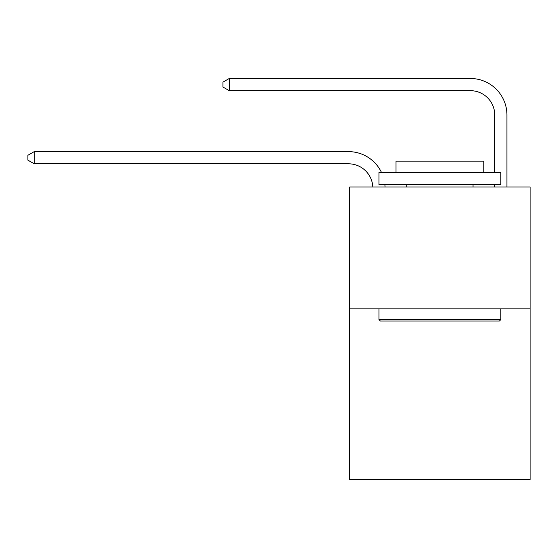 <?xml version="1.0" encoding="UTF-8"?>
<svg xmlns="http://www.w3.org/2000/svg" width="558" height="558" viewBox="0 0 558 558"><rect width="100%" height="100%" fill="white"/><g stroke="black" fill="none" stroke-linecap="round" stroke-linejoin="round"><path stroke-width="0.84" d="M530.1 308.867L530.1 479.517L349.699 479.517L349.699 186.972L530.1 186.972L530.1 308.867L349.699 308.867M372.828 186.972A24.378 24.378 0 0 0 348.478 163.808A24.378 24.378 0 0 1 372.828 186.972A24.378 24.378 0 0 0 348.478 163.808A24.378 24.378 0 0 1 372.828 186.972A24.378 24.378 0 0 0 348.478 163.808A24.378 24.378 0 0 1 372.828 186.972A24.378 24.378 0 0 0 348.478 163.808A24.378 24.378 0 0 1 372.828 186.972A24.378 24.378 0 0 0 348.478 163.808A24.378 24.378 0 0 1 372.828 186.972A24.378 24.378 0 0 0 348.478 163.808A24.378 24.378 0 0 1 372.828 186.972A24.378 24.378 0 0 0 348.478 163.808A24.378 24.378 0 0 1 372.828 186.972A24.378 24.378 -29.1 0 0 348.478 163.808L34.24 163.808L27.9 160.153L27.9 155.277L34.24 151.623L348.478 151.623A36.57 36.57 0 0 1 381.435 172.345M494.751 172.345L494.751 115.053A24.378 24.378 0 0 0 470.373 90.675L229.268 90.675L222.928 87.02L222.928 82.145L229.268 78.483L470.373 78.483A36.57 36.57 0 0 1 506.943 115.053L506.943 186.972M34.24 151.623L348.478 151.623L34.24 151.623L348.478 151.623L34.24 151.623L348.478 151.623L34.24 151.623L348.478 151.623L34.24 151.623L348.478 151.623L34.24 151.623L348.478 151.623L34.24 151.623L348.478 151.623L34.24 151.623L34.24 163.808M494.751 115.053A24.378 24.378 0 0 0 470.373 90.675A24.378 24.378 0 0 1 494.751 115.053A24.378 24.378 0 0 0 470.373 90.675A24.378 24.378 0 0 1 494.751 115.053A24.378 24.378 0 0 0 470.373 90.675A24.378 24.378 0 0 1 494.751 115.053A24.378 24.378 0 0 0 470.373 90.675A24.378 24.378 0 0 1 494.751 115.053A24.378 24.378 0 0 0 470.373 90.675A24.378 24.378 0 0 1 494.751 115.053A24.378 24.378 0 0 0 470.373 90.675A24.378 24.378 0 0 1 494.751 115.053A24.378 24.378 0 0 0 470.373 90.675A24.378 24.378 0 0 1 494.751 115.053M229.268 78.483L470.373 78.483L229.268 78.483L470.373 78.483L229.268 78.483L470.373 78.483L229.268 78.483L470.373 78.483L229.268 78.483L470.373 78.483L229.268 78.483L470.373 78.483L229.268 78.483L470.373 78.483L229.268 78.483L229.268 90.675M380.416 321.052L378.952 319.588L500.847 319.588L499.382 321.052L380.416 321.052M500.847 172.345L500.847 184.531L378.952 184.531L378.952 172.345L500.847 172.345M396.02 172.345L396.02 161.129L483.779 161.129L483.779 172.345M500.847 308.867L500.847 319.588M378.952 308.867L378.952 319.588M473.051 184.531L473.051 186.972M406.747 184.531L406.747 186.972M384.867 184.531A36.57 36.57 0 0 1 385.027 186.972M494.751 186.972L494.751 184.531"/></g></svg>
